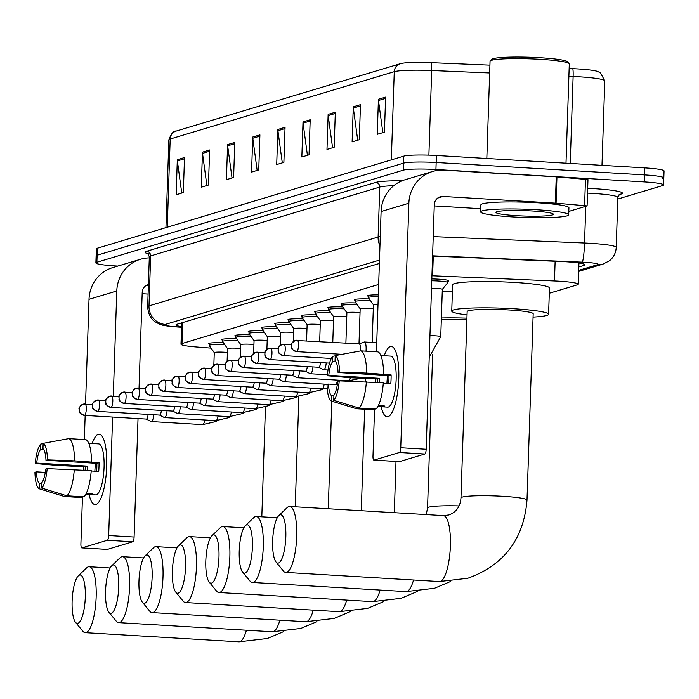 <?xml version="1.0" encoding="UTF-8"?>
<svg xmlns="http://www.w3.org/2000/svg" width="699" height="699" viewBox="0 0 699 699"><rect width="100%" height="100%" fill="white"/><g stroke="black" fill="none" stroke-linecap="round" stroke-linejoin="round"><path stroke-width="1.05" d="M222.527 340.133A14.094 1.328 1.9 0 1 221.662 339.644A14.094 1.328 1.9 0 1 236.681 338.823M235.79 336.149A14.094 1.328 1.9 0 1 234.925 335.66A14.094 1.328 1.9 0 1 249.945 334.838M249.054 332.165A14.094 1.328 1.9 0 1 248.189 331.676A14.094 1.328 1.9 0 1 263.208 330.845M262.317 328.181A14.094 1.328 1.9 0 1 261.452 327.691A14.094 1.328 1.9 0 1 276.472 326.861M275.581 324.196A14.094 1.328 1.9 0 1 274.716 323.707A14.094 1.328 1.9 0 1 289.736 322.877M288.844 320.212A14.094 1.328 1.9 0 1 287.979 319.714A14.094 1.328 1.9 0 1 302.999 318.893M302.108 316.219A14.094 1.328 1.9 0 1 301.243 315.73A14.094 1.328 1.9 0 1 316.263 314.908M315.371 312.235A14.094 1.328 1.9 0 1 314.498 311.745A14.094 1.328 1.9 0 1 329.526 310.915M328.626 308.25A14.094 1.328 1.9 0 1 327.761 307.761A14.094 1.328 1.9 0 1 342.79 306.931M341.89 304.266A14.094 1.328 1.9 0 1 341.025 303.777A14.094 1.328 1.9 0 1 356.053 302.947M355.153 300.282A14.094 1.328 1.9 0 1 354.288 299.784A14.094 1.328 1.9 0 1 369.317 298.962M368.417 296.289A14.094 1.328 1.9 0 1 367.552 295.799A14.094 1.328 1.9 0 1 378.334 294.873M431.825 278.927A14.094 1.328 1.9 0 1 438.526 279.172A14.094 1.328 1.9 0 1 448.784 280.788A14.094 1.328 1.9 0 1 447.884 281.225M209.263 344.126A14.094 1.328 1.9 0 1 208.398 343.637A14.094 1.328 1.9 0 1 223.418 342.807M378.683 284.441L181.976 343.55A26.431 2.49 -178.1 0 0 180.98 344.188A26.431 2.49 -178.1 0 0 195.903 346.931L211.089 348.119M549.292 293.257L577.234 284.86A26.431 2.49 -178.1 0 0 578.23 284.222A26.431 2.49 -178.1 0 0 554.473 280.963L432.62 275.79A26.431 2.49 -178.1 0 0 431.93 275.764M117.808 266.083L115.117 265.926A26.431 2.49 1.9 0 1 95.885 262.885A26.431 2.49 1.9 0 1 96.881 262.256L403.332 170.154A26.431 2.49 1.9 0 1 435.931 169.507L644.356 181.915A26.431 2.49 1.9 0 1 663.587 184.947A26.431 2.49 1.9 0 1 662.591 185.585L617.82 199.04M95.885 262.885L96.121 255.878A26.431 2.49 1.9 0 1 97.117 255.24L403.559 163.147A26.431 2.49 1.9 0 1 436.159 162.5L644.583 174.899A26.431 2.49 1.9 0 1 663.814 177.939A26.431 2.49 1.9 0 1 662.818 178.568M578.798 266.974L583.971 265.419A26.431 2.49 -178.1 0 0 584.967 264.781A26.431 2.49 -178.1 0 0 561.218 261.522L432.585 256.061M379.374 263.462L176.978 324.284A26.431 2.49 -178.1 0 0 175.982 324.921A26.431 2.49 -178.1 0 0 181.557 326.643M663.814 177.939L664.05 170.923A26.431 2.49 1.9 0 0 644.819 167.891L436.394 155.484A26.431 2.49 1.9 0 0 403.795 156.13L97.353 248.224A26.431 2.49 1.9 0 0 96.357 248.861L96.121 255.878A26.431 2.49 1.9 0 1 97.117 255.24L403.559 163.147A26.431 2.49 1.9 0 1 436.159 162.5L644.583 174.899A26.431 2.49 1.9 0 1 663.814 177.939L663.587 184.947M401.139 63.495L400.195 63.749A8.807 8.449 73.3 0 0 394.262 71.682L170.189 139.022A8.807 8.449 -106.7 0 1 176.122 131.089L400.195 63.749A8.807 8.449 73.3 0 1 400.641 63.626A28.895 2.717 1.9 0 1 401.139 63.495A28.895 2.717 1.9 0 1 431.335 62.674L489.929 65.156M569.143 68.511L572.761 68.668A28.895 2.717 1.9 0 1 597.199 71.307L600.415 72.748L604.792 80.866A35.238 3.32 -178.1 0 0 573.119 76.506L568.881 76.331M335.328 112.216L334.166 147.271L326.983 149.429L328.146 114.374L335.328 112.216M360.466 104.658L359.303 139.721L352.121 141.88L353.283 106.816L360.466 104.658M385.603 97.109L384.441 132.163L377.259 134.322L378.421 99.267L385.603 97.109M259.914 134.881L258.752 169.936L251.57 172.094L252.732 137.039L259.914 134.881M234.777 142.43L233.615 177.494L226.432 179.652L227.594 144.588L234.777 142.43M209.639 149.988L208.468 185.052L201.286 187.21L202.457 152.146L209.639 149.988M184.501 157.537L183.33 192.601L176.148 194.759L177.319 159.704L184.501 157.537M310.19 119.765L309.028 154.828L301.846 156.987L303.008 121.923L310.19 119.765M285.052 127.323L283.89 162.386L276.708 164.545L277.87 129.481L285.052 127.323M282.3 162.858L277.931 130.704A7.051 6.754 -106.7 0 1 277.87 129.481M307.438 155.309L303.069 123.146A7.051 6.754 -106.7 0 1 303.008 121.923M181.749 193.081L177.38 160.927A7.051 6.754 -106.7 0 1 177.319 159.704M206.887 185.523L202.518 153.369A7.051 6.754 -106.7 0 1 202.457 152.146M232.024 177.974L227.656 145.811A7.051 6.754 -106.7 0 1 227.594 144.588M257.162 170.416L252.793 138.262A7.051 6.754 -106.7 0 1 252.732 137.039M382.851 132.644L378.482 100.49A7.051 6.754 -106.7 0 1 378.421 99.267M357.713 140.193L353.344 108.039A7.051 6.754 -106.7 0 1 353.283 106.816M332.575 147.751L328.207 115.597A7.051 6.754 -106.7 0 1 328.146 114.374M95.955 504.468A35.238 9.437 93.4 0 1 89.105 494.446A35.238 9.437 93.4 0 0 95.029 504.582A35.238 9.437 93.4 0 0 95.955 504.468A35.238 9.437 93.4 0 0 99.817 500.51A35.238 9.437 93.4 0 0 106.536 469.964A35.238 9.437 93.4 0 0 103.487 438.841A35.238 9.437 93.4 0 0 98.288 434.341A35.238 9.437 93.4 0 1 99.214 434.236A35.238 9.437 93.4 0 1 106.632 468.243A35.238 9.437 93.4 0 1 95.955 504.468M92.128 443.594A35.238 9.437 93.4 0 1 98.288 434.341A35.238 9.437 93.4 0 0 92.128 443.594M149.289 257.887A35.238 33.788 73.3 0 0 140.534 259.25L112.766 267.595A35.238 33.788 73.3 0 0 89.018 299.329L85.549 403.987M140.534 259.25A35.238 33.788 73.3 0 0 116.785 290.985L113.299 396.088M85.164 415.442L84.369 439.566M83.469 466.661L83.347 470.165M82.465 496.753L80.901 543.874A4.404 1.18 -86.6 0 0 81.844 547.911A4.404 1.18 -86.6 0 0 81.958 547.902L107.375 549.414A4.404 1.18 93.4 0 1 107.262 549.423A4.404 1.18 93.4 0 1 107.148 549.397M107.331 540.275A4.404 1.18 -86.6 0 0 108.677 535.53L134.094 537.042A4.404 1.18 93.4 0 1 132.749 541.786L107.331 540.275L81.958 547.902M112.609 417.067L108.677 535.53M132.749 541.786L107.375 549.414M134.094 537.042L138.026 418.587M139.04 388.067L142.203 292.497A8.807 8.449 -106.7 0 1 148.406 284.484M142.168 293.711L148.092 294.061M41.809 483.551L39.441 483.411A17.615 4.718 93.4 0 1 36.427 471.851L45.269 472.384M43.137 443.638L40.752 444.075L40.568 449.466A17.615 4.718 93.4 0 0 36.715 463.088L87.55 466.111A17.615 4.718 -86.6 0 0 87.253 470.401M40.568 449.466L43.801 449.658M94.872 471.205A17.615 4.718 93.4 0 1 95.606 463.254M86.239 493.415L92.408 493.782A25.548 6.841 93.4 0 1 91.193 494.525A25.548 6.841 93.4 0 1 90.52 494.604A25.548 6.841 93.4 0 1 90.014 494.499L85.794 494.254M93.037 443.647A25.548 6.841 93.4 0 1 93.552 443.603L98.638 443.909A25.548 6.841 93.4 0 1 104.02 468.566A25.548 6.841 93.4 0 1 96.279 494.822A25.548 6.841 93.4 0 1 95.606 494.909L90.52 494.604M93.552 443.603A25.548 6.841 93.4 0 1 94.068 443.708L88.825 443.393M91.202 470.986L98.734 471.432A25.548 6.841 93.4 0 0 99.022 462.668L74.575 460.859L47.462 459.863L45.985 460.3L96.82 463.332A17.615 4.718 -86.6 0 1 96.602 471.301M36.715 463.088L35.238 463.533L58.961 465.551L85.348 466.775A25.548 6.841 93.4 0 0 85.129 470.27M45.985 460.3A17.615 4.718 93.4 0 0 42.962 448.749L43.146 443.358L68.764 438.64L85.715 439.645A29.07 7.785 93.4 0 1 91.525 461.873M91.228 470.637A29.07 7.785 93.4 0 1 83.819 496.832L66.868 495.827L41.66 488.085L41.835 482.694A17.615 4.718 93.4 0 0 45.697 469.064L47.165 468.627L91.228 470.637M68.764 438.64A29.07 7.785 93.4 0 1 74.575 460.859M74.286 469.623A29.07 7.785 93.4 0 1 66.868 495.827M35.238 463.533A22.901 6.134 93.4 0 1 40.752 444.075M43.146 443.358A22.901 6.134 93.4 0 1 47.462 459.863M47.165 468.627A22.901 6.134 93.4 0 1 41.66 488.085M39.441 483.411L39.266 488.802L64.474 496.543L81.425 497.548L81.451 496.692M64.474 496.543A29.07 7.785 93.4 0 1 64.395 496.517L56.785 494.184M39.266 488.802A22.901 6.134 93.4 0 1 34.95 472.297L36.427 471.851M90.04 493.643L90.014 494.499M87.55 466.111L85.348 466.775M99.022 462.668L96.82 463.332M77.912 623.307A24.229 6.483 -86.6 0 0 85.295 597.226A24.229 6.483 -86.6 0 0 79.511 575.094A24.229 6.483 -86.6 0 0 78.297 575.862A24.229 6.483 -86.6 0 0 72.233 598.816A24.229 6.483 -86.6 0 0 75.527 622.32A24.229 6.483 -86.6 0 0 77.912 623.307M78.297 575.862L86.615 567.885A33.036 8.842 93.4 0 1 88.275 566.837A33.036 8.842 93.4 0 1 89.149 566.732A33.036 8.842 93.4 0 1 96.095 598.615A33.036 8.842 93.4 0 1 86.091 632.578A33.036 8.842 93.4 0 1 85.226 632.682A33.036 8.842 93.4 0 1 82.849 631.232L75.527 622.32M111.333 613.259A24.229 6.483 -86.6 0 0 118.716 587.177A24.229 6.483 -86.6 0 0 112.932 565.054A24.229 6.483 -86.6 0 0 111.718 565.823A24.229 6.483 -86.6 0 0 105.663 588.768A24.229 6.483 -86.6 0 0 108.948 612.28A24.229 6.483 -86.6 0 0 111.333 613.259M111.718 565.823L120.036 557.837A33.036 8.842 93.4 0 1 121.696 556.788A33.036 8.842 93.4 0 1 122.57 556.684A33.036 8.842 93.4 0 1 129.516 588.575A33.036 8.842 93.4 0 1 119.512 622.529A33.036 8.842 93.4 0 1 118.647 622.634A33.036 8.842 93.4 0 1 116.27 621.193L108.948 612.28M144.754 603.22A24.229 6.483 -86.6 0 0 152.137 577.129A24.229 6.483 -86.6 0 0 146.353 555.006A24.229 6.483 -86.6 0 0 145.139 555.775A24.229 6.483 -86.6 0 0 139.084 578.728A24.229 6.483 -86.6 0 0 142.378 602.232A24.229 6.483 -86.6 0 0 144.754 603.22M145.139 555.775L153.457 547.798A33.036 8.842 93.4 0 1 155.117 546.749A33.036 8.842 93.4 0 1 155.991 546.644A33.036 8.842 93.4 0 1 162.937 578.527A33.036 8.842 93.4 0 1 152.941 612.49A33.036 8.842 93.4 0 1 152.067 612.595A33.036 8.842 93.4 0 1 149.691 611.144L142.378 602.232M178.175 593.171A24.229 6.483 -86.6 0 0 185.558 567.09A24.229 6.483 -86.6 0 0 179.774 544.967A24.229 6.483 -86.6 0 0 178.56 545.736A24.229 6.483 -86.6 0 0 172.504 568.68A24.229 6.483 -86.6 0 0 175.798 592.193A24.229 6.483 -86.6 0 0 178.175 593.171M178.56 545.736L186.878 537.749A33.036 8.842 93.4 0 1 188.538 536.701A33.036 8.842 93.4 0 1 189.412 536.596A33.036 8.842 93.4 0 1 196.367 568.488A33.036 8.842 93.4 0 1 186.362 602.442A33.036 8.842 93.4 0 1 185.488 602.547A33.036 8.842 93.4 0 1 183.112 601.105L175.798 592.193M211.596 583.132A24.229 6.483 -86.6 0 0 218.979 557.042A24.229 6.483 -86.6 0 0 213.195 534.918A24.229 6.483 -86.6 0 0 211.98 535.687A24.229 6.483 -86.6 0 0 205.925 558.641A24.229 6.483 -86.6 0 0 209.219 582.145A24.229 6.483 -86.6 0 0 211.596 583.132M211.98 535.687L220.299 527.701A33.036 8.842 93.4 0 1 221.959 526.662A33.036 8.842 93.4 0 1 222.832 526.557A33.036 8.842 93.4 0 1 229.788 558.44A33.036 8.842 93.4 0 1 219.783 592.394A33.036 8.842 93.4 0 1 218.909 592.507A33.036 8.842 93.4 0 1 216.533 591.057L209.219 582.145M245.017 573.084A24.229 6.483 -86.6 0 0 252.4 547.002A24.229 6.483 -86.6 0 0 246.616 524.879A24.229 6.483 -86.6 0 0 245.401 525.639A24.229 6.483 -86.6 0 0 239.346 548.593A24.229 6.483 -86.6 0 0 242.64 572.105A24.229 6.483 -86.6 0 0 245.017 573.084M245.401 525.639L253.728 517.662A33.036 8.842 93.4 0 1 255.38 516.613A33.036 8.842 93.4 0 1 256.253 516.509A33.036 8.842 93.4 0 1 263.208 548.4A33.036 8.842 93.4 0 1 253.204 582.354A33.036 8.842 93.4 0 1 252.33 582.459A33.036 8.842 93.4 0 1 249.954 581.018L242.64 572.105M466.888 319.609A33.036 3.111 -178.1 0 0 441.314 319.897M441.375 317.993A48.449 4.561 1.9 0 1 466.932 318.159M442.249 291.701A48.449 4.561 1.9 0 1 452.393 291.588M278.438 563.044A24.229 6.483 -86.6 0 0 285.83 536.954A24.229 6.483 -86.6 0 0 280.046 514.831A24.229 6.483 -86.6 0 0 278.822 515.6A24.229 6.483 -86.6 0 0 272.767 538.553A24.229 6.483 -86.6 0 0 276.061 562.057A24.229 6.483 -86.6 0 0 278.438 563.044M278.822 515.6L287.149 507.614A33.036 8.842 93.4 0 1 288.801 506.574A33.036 8.842 93.4 0 1 289.674 506.46A33.036 8.842 93.4 0 1 296.629 538.352A33.036 8.842 93.4 0 1 286.625 572.306A33.036 8.842 93.4 0 1 285.751 572.42A33.036 8.842 93.4 0 1 283.375 570.969L276.061 562.057M533.18 313.764A33.036 3.111 -178.1 0 0 509.143 309.972A33.036 3.111 -178.1 0 0 467.15 311.579L460.973 497.924A33.036 3.111 -178.1 0 1 462.214 497.129A33.036 3.111 -178.1 0 1 502.965 496.316A33.036 3.111 -178.1 0 1 527.002 500.117L533.18 313.764M467.046 314.908A48.449 4.561 1.9 0 1 451.746 311.064A48.449 4.561 1.9 0 1 513.337 308.713A48.449 4.561 1.9 0 1 548.593 314.279A48.449 4.561 1.9 0 1 533.075 317.101M451.746 311.064L452.62 284.773A48.449 4.561 1.9 0 1 514.211 282.422A48.449 4.561 1.9 0 1 549.466 287.979L548.593 314.279M224.755 344.703A13.211 1.241 1.9 0 0 209.219 345.411A13.211 1.241 1.9 0 0 209.246 345.507L214.27 352.628A7.925 0.743 1.9 0 1 214.27 352.602A7.925 0.743 1.9 0 1 224.344 352.217A7.925 0.743 1.9 0 1 227.402 352.471M146.178 419.042A5.723 1.529 -86.6 0 0 146.327 419.077A5.723 1.529 -86.6 0 0 146.475 419.059A5.723 1.529 -86.6 0 0 148.118 414.411M146.24 419.077L151.036 421.514A7.925 2.123 -86.6 0 0 151.281 421.576A7.925 2.123 -86.6 0 0 153.797 414.743M227.551 348.67A7.925 0.743 1.9 0 1 227.533 348.618A7.925 0.743 1.9 0 1 237.608 348.233A7.925 0.743 1.9 0 1 240.666 348.486M159.442 415.057A5.723 1.529 -86.6 0 0 159.59 415.092A5.723 1.529 -86.6 0 0 159.739 415.075A5.723 1.529 -86.6 0 0 161.382 410.427M159.503 415.084L164.3 417.521A7.925 2.123 -86.6 0 0 164.545 417.591A7.925 2.123 -86.6 0 0 167.061 410.759M227.105 361.313L227.533 348.618L222.509 341.523A13.211 1.241 1.9 0 1 222.483 341.427A13.211 1.241 1.9 0 1 238.018 340.719M240.814 344.686A7.925 0.743 1.9 0 1 240.797 344.633A7.925 0.743 1.9 0 1 250.871 344.249A7.925 0.743 1.9 0 1 253.929 344.502M172.705 411.073A5.723 1.529 -86.6 0 0 172.854 411.108A5.723 1.529 -86.6 0 0 173.002 411.091A5.723 1.529 -86.6 0 0 174.645 406.434M172.767 411.099L177.563 413.537A7.925 2.123 -86.6 0 0 177.808 413.607A7.925 2.123 -86.6 0 0 180.325 406.774M240.369 357.329L240.797 344.633L235.773 337.53A13.211 1.241 1.9 0 1 235.746 337.442A13.211 1.241 1.9 0 1 251.282 336.735M254.078 340.701A7.925 0.743 1.9 0 1 254.06 340.64A7.925 0.743 1.9 0 1 264.135 340.256A7.925 0.743 1.9 0 1 267.193 340.518M185.969 407.08A5.723 1.529 -86.6 0 0 186.117 407.124A5.723 1.529 -86.6 0 0 186.266 407.098A5.723 1.529 -86.6 0 0 187.909 402.449M186.03 407.115L190.827 409.553A7.925 2.123 -86.6 0 0 191.072 409.623A7.925 2.123 -86.6 0 0 193.588 402.79M254.06 340.675L249.036 333.545A13.211 1.241 1.9 0 1 249.01 333.458A13.211 1.241 1.9 0 1 264.545 332.75M277.809 328.757A13.211 1.241 1.9 0 0 262.274 329.474A13.211 1.241 1.9 0 0 262.3 329.561L267.324 336.682A7.925 0.743 1.9 0 1 267.324 336.656A7.925 0.743 1.9 0 1 277.398 336.271A7.925 0.743 1.9 0 1 280.456 336.534M199.232 403.096A5.723 1.529 -86.6 0 0 199.381 403.131A5.723 1.529 -86.6 0 0 199.53 403.113A5.723 1.529 -86.6 0 0 201.172 398.465M199.294 403.131L204.091 405.569A7.925 2.123 -86.6 0 0 204.335 405.638A7.925 2.123 -86.6 0 0 206.852 398.806M280.605 332.724A7.925 0.743 1.9 0 1 280.587 332.672A7.925 0.743 1.9 0 1 290.662 332.287A7.925 0.743 1.9 0 1 293.72 332.541M212.496 399.112A5.723 1.529 -86.6 0 0 212.645 399.146A5.723 1.529 -86.6 0 0 212.793 399.129A5.723 1.529 -86.6 0 0 214.436 394.481M212.557 399.146L217.354 401.584A7.925 2.123 -86.6 0 0 217.599 401.645A7.925 2.123 -86.6 0 0 220.115 394.821M280.159 345.376L280.587 332.672L275.563 325.577A13.211 1.241 1.9 0 1 275.537 325.489A13.211 1.241 1.9 0 1 291.072 324.773M293.868 328.74A7.925 0.743 1.9 0 1 293.851 328.687A7.925 0.743 1.9 0 1 303.925 328.303A7.925 0.743 1.9 0 1 306.983 328.556M225.76 395.127A5.723 1.529 -86.6 0 0 225.908 395.162A5.723 1.529 -86.6 0 0 226.057 395.145A5.723 1.529 -86.6 0 0 227.699 390.496M225.821 395.153L230.618 397.591A7.925 2.123 -86.6 0 0 230.862 397.661A7.925 2.123 -86.6 0 0 233.379 390.828M293.423 341.383L293.851 328.687L288.827 321.592A13.211 1.241 1.9 0 1 288.801 321.496A13.211 1.241 1.9 0 1 304.336 320.789M307.132 324.755A7.925 0.743 1.9 0 1 307.114 324.703A7.925 0.743 1.9 0 1 317.189 324.319A7.925 0.743 1.9 0 1 320.247 324.572M239.023 391.143A5.723 1.529 -86.6 0 0 239.172 391.178A5.723 1.529 -86.6 0 0 239.32 391.16A5.723 1.529 -86.6 0 0 240.963 386.503M239.084 391.169L243.881 393.607A7.925 2.123 -86.6 0 0 244.126 393.677A7.925 2.123 -86.6 0 0 246.642 386.844M307.106 324.729L302.09 317.599A13.211 1.241 1.9 0 1 302.064 317.512A13.211 1.241 1.9 0 1 317.599 316.804M320.395 320.771A7.925 0.743 1.9 0 1 320.378 320.719A7.925 0.743 1.9 0 1 330.452 320.334A7.925 0.743 1.9 0 1 333.51 320.588M252.287 387.15A5.723 1.529 -86.6 0 0 252.435 387.194A5.723 1.529 -86.6 0 0 252.584 387.167A5.723 1.529 -86.6 0 0 254.226 382.519M252.348 387.185L257.145 389.623A7.925 2.123 -86.6 0 0 257.389 389.692A7.925 2.123 -86.6 0 0 259.906 382.86M320.369 320.745L315.354 313.615A13.211 1.241 1.9 0 1 315.328 313.528A13.211 1.241 1.9 0 1 330.863 312.82M333.659 316.778A7.925 0.743 1.9 0 1 333.641 316.726A7.925 0.743 1.9 0 1 343.716 316.341A7.925 0.743 1.9 0 1 346.774 316.603M265.55 383.166A5.723 1.529 -86.6 0 0 265.699 383.201A5.723 1.529 -86.6 0 0 265.847 383.183A5.723 1.529 -86.6 0 0 267.49 378.535M265.611 383.201L270.408 385.638A7.925 2.123 -86.6 0 0 270.653 385.708A7.925 2.123 -86.6 0 0 273.169 378.875M332.785 342.3L333.641 316.726L328.617 309.631A13.211 1.241 1.9 0 1 328.591 309.543A13.211 1.241 1.9 0 1 344.126 308.836M346.922 312.794A7.925 0.743 1.9 0 1 346.905 312.741A7.925 0.743 1.9 0 1 356.979 312.357A7.925 0.743 1.9 0 1 360.037 312.61M278.814 379.181A5.723 1.529 -86.6 0 0 278.962 379.216A5.723 1.529 -86.6 0 0 279.111 379.199A5.723 1.529 -86.6 0 0 280.753 374.55M278.875 379.216L283.672 381.654A7.925 2.123 -86.6 0 0 283.916 381.715A7.925 2.123 -86.6 0 0 286.433 374.891M346.896 312.768L341.881 305.646A13.211 1.241 1.9 0 1 341.855 305.559A13.211 1.241 1.9 0 1 357.39 304.843M360.186 308.809A7.925 0.743 1.9 0 1 360.168 308.757A7.925 0.743 1.9 0 1 370.243 308.373A7.925 0.743 1.9 0 1 373.301 308.626M292.077 375.197A5.723 1.529 -86.6 0 0 292.226 375.232A5.723 1.529 -86.6 0 0 292.374 375.214A5.723 1.529 -86.6 0 0 294.017 370.566M292.138 375.223L296.935 377.661A7.925 2.123 -86.6 0 0 297.18 377.731A7.925 2.123 -86.6 0 0 299.696 370.898M360.16 308.783L355.144 301.662A13.211 1.241 1.9 0 1 355.118 301.566A13.211 1.241 1.9 0 1 370.653 300.858M305.341 371.213A5.723 1.529 -86.6 0 0 305.489 371.248A5.723 1.529 -86.6 0 0 305.638 371.23A5.723 1.529 -86.6 0 0 307.28 366.582M378.273 296.708A13.211 1.241 1.9 0 0 368.382 297.582A13.211 1.241 1.9 0 0 368.408 297.669L373.423 304.799A7.925 0.743 1.9 0 1 373.432 304.773A7.925 0.743 1.9 0 1 378.028 304.248M305.402 371.239L310.199 373.677A7.925 2.123 -86.6 0 0 310.443 373.747A7.925 2.123 -86.6 0 0 312.96 366.914M318.604 367.22A5.723 1.529 -86.6 0 0 318.753 367.263A5.723 1.529 -86.6 0 0 318.901 367.246A5.723 1.529 -86.6 0 0 320.544 362.589M318.665 367.255L323.462 369.692A7.925 2.123 -86.6 0 0 323.707 369.762A7.925 2.123 -86.6 0 0 326.223 362.93M431.519 288.303A7.925 0.743 1.9 0 1 436.56 288.442A7.925 0.743 1.9 0 1 442.327 289.351A7.925 0.743 1.9 0 1 442.31 289.403M365.996 351.169A7.925 2.123 -86.6 0 0 366.119 349.238A7.925 2.123 -86.6 0 0 364.432 341.977A7.925 2.123 -86.6 0 0 364.188 342.012L359.129 343.864M431.764 280.771A13.211 1.241 1.9 0 1 438.229 280.998A13.211 1.241 1.9 0 1 447.841 282.518A13.211 1.241 1.9 0 1 447.806 282.606L442.327 289.377M360.3 350.968A5.723 1.529 -86.6 0 0 360.439 349.116A5.723 1.529 -86.6 0 0 359.225 343.873A5.723 1.529 -86.6 0 0 359.068 343.891M388.041 416.691A35.238 9.437 93.4 0 1 381.182 406.669A35.238 9.437 93.4 0 0 387.115 416.805A35.238 9.437 93.4 0 0 388.041 416.691A35.238 9.437 93.4 0 0 391.903 412.733A35.238 9.437 93.4 0 0 398.622 382.187A35.238 9.437 93.4 0 0 395.573 351.064A35.238 9.437 93.4 0 0 390.365 346.564A35.238 9.437 93.4 0 1 391.3 346.451A35.238 9.437 93.4 0 1 398.71 380.466A35.238 9.437 93.4 0 1 388.041 416.691M384.214 355.808A35.238 9.437 93.4 0 1 390.365 346.564A35.238 9.437 93.4 0 0 384.214 355.808M556.081 203.191L555.364 203.138L556.238 176.838L556.954 176.891L556.081 203.191L587.099 205.882L568.803 211.43M556.238 176.838L443.926 170.163A35.238 33.788 73.3 0 0 432.62 171.473A35.238 33.788 73.3 0 0 408.871 203.208L400.754 447.753L426.172 449.265L434.289 204.72A8.807 8.449 -106.7 0 1 443.052 196.454L555.364 203.138M556.954 176.891L587.973 179.582L587.099 205.882M432.62 171.473L404.843 179.818A35.238 33.788 73.3 0 0 381.095 211.552L376.446 351.789M375.546 378.884L375.433 382.388M374.55 408.976L372.986 456.098A4.404 1.18 -86.6 0 0 373.921 460.134A4.404 1.18 -86.6 0 0 374.035 460.117L399.452 461.637A4.404 1.18 93.4 0 1 399.339 461.646A4.404 1.18 93.4 0 1 399.225 461.62M426.172 449.265A4.404 1.18 93.4 0 1 424.835 454.009L399.417 452.498L374.035 460.117M399.417 452.498A4.404 1.18 -86.6 0 0 400.754 447.753M424.835 454.009L399.452 461.637M434.245 205.925L480.755 208.695M333.895 395.774L331.527 395.634A17.615 4.718 93.4 0 1 328.504 384.074L337.346 384.607M335.214 355.852L332.829 356.298L332.654 361.689A17.615 4.718 93.4 0 0 328.792 375.311L379.627 378.334A17.615 4.718 -86.6 0 0 379.339 382.624M332.654 361.689L335.887 361.881M386.949 383.428A17.615 4.718 93.4 0 1 387.683 375.477M378.316 405.638L384.485 406.005A25.548 6.841 93.4 0 1 383.279 406.748A25.548 6.841 93.4 0 1 382.606 406.827A25.548 6.841 93.4 0 1 382.091 406.722L377.879 406.477M385.123 355.87A25.548 6.841 93.4 0 1 385.638 355.826L390.724 356.123A25.548 6.841 93.4 0 1 396.097 380.789A25.548 6.841 93.4 0 1 388.364 407.045A25.548 6.841 93.4 0 1 387.683 407.133L382.606 406.827M385.638 355.826A25.548 6.841 93.4 0 1 386.145 355.931L380.903 355.616M383.288 383.209L390.811 383.655A25.548 6.841 93.4 0 0 391.108 374.891L366.66 373.083L339.539 372.086L338.071 372.523L388.906 375.546A17.615 4.718 -86.6 0 1 388.688 383.524M328.792 375.311L327.324 375.756L351.038 377.775L377.425 378.998A25.548 6.841 93.4 0 0 377.215 382.493M338.071 372.523A17.615 4.718 93.4 0 0 335.048 360.964L335.223 355.581L360.85 350.863L377.792 351.868A29.07 7.785 93.4 0 1 383.602 374.096M383.314 382.86A29.07 7.785 93.4 0 1 375.896 409.055L358.954 408.041L333.738 400.309L333.921 394.918A17.615 4.718 93.4 0 0 337.774 381.287L339.251 380.85L383.314 382.86M360.85 350.863A29.07 7.785 93.4 0 1 366.66 373.083M366.363 381.846A29.07 7.785 93.4 0 1 358.954 408.041M327.324 375.756A22.901 6.134 93.4 0 1 332.829 356.298M335.223 355.581A22.901 6.134 93.4 0 1 339.539 372.086M339.251 380.85A22.901 6.134 93.4 0 1 333.738 400.309M331.527 395.634L331.343 401.025L356.56 408.766L373.502 409.771L373.528 408.915M331.343 401.025A22.901 6.134 93.4 0 1 327.036 384.52L328.504 384.074M382.126 405.866L382.091 406.722M379.627 378.334L377.425 378.998M391.108 374.891L388.906 375.546M486.827 158.49L490.051 61.259A39.642 3.731 1.9 0 1 490.244 60.918L492.052 59.232A37.877 3.565 1.9 0 1 540.03 57.729A37.877 3.565 1.9 0 1 567.431 61.739L569.126 63.53A39.642 3.731 1.9 0 1 569.292 63.889L565.998 163.199M490.244 60.918A39.642 3.731 1.9 0 1 540.449 59.336A39.642 3.731 1.9 0 1 569.126 63.53M536.64 209.744A44.046 4.142 1.9 0 1 568.698 214.794A44.046 4.142 1.9 0 1 512.699 216.935A44.046 4.142 1.9 0 1 480.65 211.876A44.046 4.142 1.9 0 1 536.64 209.744M480.65 211.876L480.886 204.868A44.046 4.142 1.9 0 1 536.876 202.727A44.046 4.142 1.9 0 1 568.925 207.786L568.698 214.794M516.867 215.685A28.72 2.7 1.9 0 1 496.107 212.138A28.72 2.7 1.9 0 1 532.481 210.993A28.72 2.7 1.9 0 1 553.259 214.025A28.72 2.7 1.9 0 1 516.867 215.685M182.666 322.58L181.976 343.55M433.275 256.096L432.62 275.79M555.128 261.26L554.473 280.963M578.693 270.364L597.365 264.755A17.615 1.66 -178.1 0 0 585.212 262.308A17.615 1.66 -178.1 0 0 582.197 262.151L432.594 255.808M433.231 236.612L584.547 243.025A35.238 3.32 1.9 0 1 590.576 243.339A35.238 3.32 1.9 0 1 616.221 247.385L617.872 197.424A35.238 3.32 -178.1 0 0 592.236 193.37A35.238 3.32 -178.1 0 0 587.518 193.125M585.762 206.336L584.547 243.025A17.615 1.713 92.4 0 1 582.197 262.151M587.684 188.328A39.642 3.731 1.9 0 1 620.93 194.139L619.087 194.689M148.127 253.789A39.642 3.731 1.9 0 1 146.563 251.291L375.678 182.43A39.642 3.731 1.9 0 1 402.178 180.753M96.881 262.256L97.353 248.224M644.356 181.915L644.819 167.891M435.931 169.507L436.394 155.484M403.332 170.154L403.795 156.13M149.324 256.769L147.672 306.73A35.238 3.32 1.9 0 1 149.001 305.882L150.652 255.921A35.238 3.32 -178.1 0 0 149.324 256.769L147.672 253.457L150.381 254.209M379.487 260.072L165.357 324.423A17.615 16.89 -106.7 0 1 149.001 305.882L378.115 237.031L379.767 187.07L150.652 255.921A4.404 4.22 73.3 0 0 146.563 251.291M379.968 245.681A17.615 16.89 -106.7 0 1 378.115 237.031A35.238 3.32 1.9 0 1 380.265 236.559M393.747 185.689A35.238 3.32 -178.1 0 0 379.767 187.07A4.404 4.22 73.3 0 0 375.678 182.43M165.357 324.423A17.615 1.66 -178.1 0 0 174.645 326.669L181.539 327.211M620.93 194.139A4.404 4.22 73.3 0 0 619.681 194.261M174.645 326.669A17.615 7.575 94.5 0 1 173.85 326.704L181.539 327.307M578.658 271.413L603.019 264.091A17.615 16.89 -106.7 0 1 597.365 264.755M584.014 264.082L583.971 265.419M431.335 62.674A8.807 0.856 92.4 0 1 431.694 70.512A35.238 3.32 -178.1 0 0 394.262 71.682L391.335 159.879M167.262 227.219L170.189 139.022A35.238 3.32 -178.1 0 0 168.861 139.87C171.255 133.509 173.675 130.582 176.122 131.089M489.667 72.967L431.694 70.512L428.889 155.143M572.761 68.668A8.807 0.856 92.4 0 1 573.119 76.506L570.235 163.452M285.009 128.581L277.931 130.704M259.871 136.13L252.793 138.262M234.733 143.688L227.656 145.811M209.595 151.246L202.518 153.369M184.457 158.795L177.38 160.927M310.146 121.023L303.069 123.146M335.284 113.465L328.207 115.597M360.422 105.916L353.344 108.039M385.56 98.358L378.482 100.49M116.785 290.985L89.018 299.329M148.389 285.009L145.602 285.847M283.506 631.686L267.341 638.51L238.909 641.822A33.036 8.842 -86.6 0 0 239.783 641.717A33.036 8.842 -86.6 0 0 246.432 630.236M316.927 621.638L300.762 628.471L272.339 631.782A33.036 8.842 -86.6 0 0 273.204 631.678A33.036 8.842 -86.6 0 0 279.862 620.196M350.348 611.599L334.183 618.423L305.76 621.734A33.036 8.842 -86.6 0 0 306.625 621.629A33.036 8.842 -86.6 0 0 313.283 610.148M383.777 601.551L367.604 608.383L339.181 611.695A33.036 8.842 -86.6 0 0 340.055 611.59A33.036 8.842 -86.6 0 0 346.704 600.109M417.198 591.511L401.025 598.335L372.602 601.647A33.036 8.842 -86.6 0 0 373.476 601.542A33.036 8.842 -86.6 0 0 380.125 590.061M450.619 581.463L434.446 588.296L406.023 591.607A33.036 8.842 -86.6 0 0 406.897 591.503A33.036 8.842 -86.6 0 0 413.546 580.021M459.077 505.91A33.036 3.111 -178.1 0 0 428.793 507.168A33.036 3.111 -178.1 0 0 427.552 507.963L426.233 514.586M527.002 500.117C523.796 539.078 504.093 565.124 467.867 578.248L439.444 581.559A33.036 8.842 -86.6 0 0 440.318 581.454A33.036 8.842 -86.6 0 0 450.322 547.5A33.036 8.842 -86.6 0 0 443.367 515.609L289.674 506.46M84.221 415.346A5.723 1.529 -86.6 0 0 84.396 415.389A5.723 1.529 -86.6 0 0 84.544 415.372A5.723 1.529 -86.6 0 0 86.274 409.492A5.723 1.529 -86.6 0 0 85.077 403.961A5.723 1.529 -86.6 0 0 84.92 403.978A5.723 5.487 -106.7 0 0 79.223 409.352A5.723 5.487 73.3 0 0 84.544 415.372M217.372 420.693L215.974 421.541L202.623 424.634A7.925 2.123 -86.6 0 0 202.972 424.555A7.925 2.123 -86.6 0 0 204.851 419.994M97.484 411.362A5.723 1.529 -86.6 0 0 97.659 411.405A5.723 1.529 -86.6 0 0 97.808 411.388A5.723 1.529 -86.6 0 0 99.538 405.499A5.723 1.529 -86.6 0 0 98.341 399.977A5.723 1.529 -86.6 0 0 98.183 399.994A5.723 5.487 -106.7 0 0 92.486 405.359A5.723 5.487 73.3 0 0 97.808 411.388M230.635 416.709L229.237 417.556L215.886 420.649A7.925 2.123 -86.6 0 0 216.236 420.562A7.925 2.123 -86.6 0 0 218.114 416.001M110.748 407.377A5.723 1.529 -86.6 0 0 110.923 407.421A5.723 1.529 -86.6 0 0 111.071 407.403A5.723 1.529 -86.6 0 0 112.801 401.514A5.723 1.529 -86.6 0 0 111.604 395.992A5.723 1.529 -86.6 0 0 111.447 396.01A5.723 5.487 -106.7 0 0 105.75 401.375A5.723 5.487 73.3 0 0 111.071 407.403M243.899 412.716L242.501 413.572L229.15 416.665A7.925 2.123 -86.6 0 0 229.499 416.578A7.925 2.123 -86.6 0 0 231.378 412.017M124.011 403.384A5.723 1.529 -86.6 0 0 124.186 403.437A5.723 1.529 -86.6 0 0 124.335 403.419A5.723 1.529 -86.6 0 0 126.065 397.53A5.723 1.529 -86.6 0 0 124.859 391.999A5.723 1.529 -86.6 0 0 124.71 392.025A5.723 5.487 -106.7 0 0 119.013 397.39A5.723 5.487 73.3 0 0 124.335 403.419M257.162 408.732L255.764 409.588L242.413 412.672A7.925 2.123 -86.6 0 0 242.763 412.593A7.925 2.123 -86.6 0 0 244.641 408.033M137.275 399.4A5.723 1.529 -86.6 0 0 137.45 399.452A5.723 1.529 -86.6 0 0 137.598 399.426A5.723 1.529 -86.6 0 0 139.328 393.546A5.723 1.529 -86.6 0 0 138.122 388.015A5.723 1.529 -86.6 0 0 137.974 388.032A5.723 5.487 -106.7 0 0 132.277 393.406A5.723 5.487 73.3 0 0 137.598 399.426M270.426 404.747L269.028 405.595L255.677 408.688A7.925 2.123 -86.6 0 0 256.017 408.609A7.925 2.123 -86.6 0 0 257.905 404.048M150.538 395.416A5.723 1.529 -86.6 0 0 150.713 395.459A5.723 1.529 -86.6 0 0 150.862 395.442A5.723 1.529 -86.6 0 0 152.592 389.561A5.723 1.529 -86.6 0 0 151.386 384.031A5.723 1.529 -86.6 0 0 151.237 384.048A5.723 5.487 -106.7 0 0 145.541 389.422A5.723 5.487 73.3 0 0 150.862 395.442M283.689 400.763L282.291 401.61L268.94 404.704A7.925 2.123 -86.6 0 0 269.281 404.625A7.925 2.123 -86.6 0 0 271.168 400.064M163.802 391.431A5.723 1.529 -86.6 0 0 163.977 391.475A5.723 1.529 -86.6 0 0 164.125 391.457A5.723 1.529 -86.6 0 0 165.855 385.568A5.723 1.529 -86.6 0 0 164.649 380.046A5.723 1.529 -86.6 0 0 164.501 380.064A5.723 5.487 -106.7 0 0 158.804 385.437A5.723 5.487 73.3 0 0 164.125 391.457M296.953 396.779L295.555 397.626L282.204 400.719A7.925 2.123 -86.6 0 0 282.545 400.632A7.925 2.123 -86.6 0 0 284.432 396.071M177.065 387.447A5.723 1.529 -86.6 0 0 177.24 387.491A5.723 1.529 -86.6 0 0 177.389 387.473A5.723 1.529 -86.6 0 0 179.119 381.584A5.723 1.529 -86.6 0 0 177.913 376.062A5.723 1.529 -86.6 0 0 177.764 376.079A5.723 5.487 -106.7 0 0 172.068 381.444A5.723 5.487 73.3 0 0 177.389 387.473M310.207 392.786L308.818 393.642L295.467 396.735A7.925 2.123 -86.6 0 0 295.808 396.648A7.925 2.123 -86.6 0 0 297.695 392.087M190.329 383.454A5.723 1.529 -86.6 0 0 190.504 383.506A5.723 1.529 -86.6 0 0 190.652 383.489A5.723 1.529 -86.6 0 0 192.382 377.6A5.723 1.529 -86.6 0 0 191.177 372.069A5.723 1.529 -86.6 0 0 191.028 372.095A5.723 5.487 -106.7 0 0 185.331 377.46A5.723 5.487 73.3 0 0 190.652 383.489M323.471 388.801L322.082 389.658L308.731 392.742A7.925 2.123 -86.6 0 0 309.072 392.663A7.925 2.123 -86.6 0 0 310.959 388.102M203.592 379.47A5.723 1.529 -86.6 0 0 203.767 379.522A5.723 1.529 -86.6 0 0 203.916 379.505A5.723 1.529 -86.6 0 0 205.646 373.616A5.723 1.529 -86.6 0 0 204.44 368.085A5.723 1.529 -86.6 0 0 204.291 368.102A5.723 5.487 -106.7 0 0 198.595 373.476A5.723 5.487 73.3 0 0 203.916 379.505M327.228 388.504L321.994 388.758A7.925 2.123 -86.6 0 0 322.335 388.679A7.925 2.123 -86.6 0 0 324.222 384.118M216.856 375.485A5.723 1.529 -86.6 0 0 217.031 375.529A5.723 1.529 -86.6 0 0 217.179 375.512A5.723 1.529 -86.6 0 0 218.909 369.631A5.723 1.529 -86.6 0 0 217.704 364.1A5.723 1.529 -86.6 0 0 217.555 364.118A5.723 5.487 -106.7 0 0 211.858 369.491A5.723 5.487 73.3 0 0 217.179 375.512M335.843 384.511A7.925 2.123 -86.6 0 0 337.486 380.134M230.12 371.501A5.723 1.529 -86.6 0 0 230.286 371.545A5.723 1.529 -86.6 0 0 230.443 371.527A5.723 1.529 -86.6 0 0 232.173 365.647A5.723 1.529 -86.6 0 0 230.967 360.116A5.723 1.529 -86.6 0 0 230.819 360.134A5.723 5.487 -106.7 0 0 225.122 365.507A5.723 5.487 73.3 0 0 230.443 371.527M360.64 378.351L348.521 380.789A7.925 2.123 -86.6 0 0 348.862 380.71A7.925 2.123 -86.6 0 0 350.4 377.722M243.383 367.517A5.723 1.529 -86.6 0 0 243.549 367.56A5.723 1.529 -86.6 0 0 243.706 367.543A5.723 1.529 -86.6 0 0 245.436 361.654A5.723 1.529 -86.6 0 0 244.231 356.132A5.723 1.529 -86.6 0 0 244.082 356.149A5.723 5.487 -106.7 0 0 238.385 361.514A5.723 5.487 73.3 0 0 243.706 367.543M256.647 363.524A5.723 1.529 -86.6 0 0 256.813 363.576A5.723 1.529 -86.6 0 0 256.97 363.559A5.723 1.529 -86.6 0 0 258.7 357.67A5.723 1.529 -86.6 0 0 257.494 352.147A5.723 1.529 -86.6 0 0 257.346 352.165A5.723 5.487 -106.7 0 0 251.649 357.53A5.723 5.487 73.3 0 0 256.97 363.559M269.91 359.539A5.723 1.529 -86.6 0 0 270.076 359.592A5.723 1.529 -86.6 0 0 270.233 359.574A5.723 1.529 -86.6 0 0 271.963 353.685A5.723 1.529 -86.6 0 0 270.758 348.154A5.723 1.529 -86.6 0 0 270.609 348.172A5.723 5.487 -106.7 0 0 264.912 353.545A5.723 5.487 73.3 0 0 270.233 359.574M283.174 355.555A5.723 1.529 -86.6 0 0 283.34 355.599A5.723 1.529 -86.6 0 0 283.497 355.581A5.723 1.529 -86.6 0 0 285.227 349.701A5.723 1.529 -86.6 0 0 284.021 344.17A5.723 1.529 -86.6 0 0 283.873 344.188A5.723 5.487 -106.7 0 0 278.176 349.561A5.723 5.487 73.3 0 0 283.497 355.581M296.437 351.571A5.723 1.529 -86.6 0 0 296.603 351.614A5.723 1.529 -86.6 0 0 296.76 351.597A5.723 1.529 -86.6 0 0 298.49 345.717A5.723 1.529 -86.6 0 0 297.285 340.186A5.723 1.529 -86.6 0 0 297.136 340.203A5.723 5.487 -106.7 0 0 291.439 345.577A5.723 5.487 73.3 0 0 296.76 351.597M429.946 335.634A7.925 0.743 1.9 0 1 434.988 335.773A7.925 0.743 1.9 0 1 440.754 336.682L429.23 357.145M408.871 203.208L381.095 211.552M443.052 196.454L437.688 198.07M584.609 205.427L585.482 179.127M181.688 322.868L180.98 344.188M578.938 262.999L578.23 284.222M619.515 194.305L617.872 197.424M147.672 306.73C148.363 318.08 154.925 321.697 154.916 321.68L159.713 324.275C163.313 325.315 162.019 325.533 173.85 326.704M603.019 264.091L609.432 260.788C613.661 257.319 615.924 252.855 616.221 247.385M604.792 80.866L601.988 165.34M168.861 139.87L165.951 227.612M81.844 547.911L107.262 549.423M110.162 567.981L89.149 566.732M238.909 641.822L85.226 632.682M265.445 407.255L261.81 516.841M143.583 557.933L122.57 556.684M272.339 631.782L118.647 622.634M298.884 396.691L295.231 506.792M177.004 547.894L155.991 546.644M305.76 621.734L152.067 612.595M331.824 401.174L328.259 508.758M210.434 537.846L189.412 536.596M339.181 611.695L185.488 602.547M365.664 378.648L365.56 381.82M364.642 409.247L361.278 510.724M243.855 527.806L222.832 526.557M372.602 601.647L218.909 592.507M396.001 461.445L394.306 512.69M277.276 517.758L256.253 516.509M406.023 591.607L252.33 582.459M432.637 354.533L427.552 507.963M443.367 515.609L448.854 514.98C456.281 512.245 460.318 506.565 460.973 497.924M439.444 581.559L285.751 572.42M146.327 419.077L84.396 415.389C76.54 411.833 80.298 411.659 79.004 409.806C80.245 408.251 76.226 409.352 83.085 404.197L92.417 404.398M214.27 352.602L213.842 365.297M202.623 424.634L151.281 421.576M209.219 345.411L209.289 343.2M159.59 415.092L97.659 411.405C89.804 407.84 93.561 407.666 92.268 405.822C93.509 404.267 89.489 405.368 96.348 400.204L105.68 400.413M215.886 420.649L164.545 417.591M222.483 341.427L222.553 339.216M172.854 411.108L110.923 407.421C103.068 403.856 106.825 403.681 105.532 401.829C106.772 400.282 102.753 401.383 109.612 396.219L118.944 396.429M229.15 416.665L177.808 413.607M235.746 337.442L235.816 335.232M186.117 407.124L124.186 403.437C116.331 399.872 120.088 399.697 118.795 397.845C120.036 396.298 116.017 397.399 122.875 392.235L132.207 392.436M254.06 340.64L253.632 353.344M242.413 412.672L191.072 409.623M249.01 333.458L249.08 331.239M199.381 403.131L137.45 399.452C129.595 395.887 133.352 395.713 132.059 393.86C133.299 392.305 129.28 393.415 136.139 388.251L145.471 388.452M267.324 336.656L266.896 349.36M255.677 408.688L204.335 405.638M262.274 329.474L262.343 327.254M212.645 399.146L150.713 395.459C142.858 391.903 146.615 391.728 145.322 389.876C146.563 388.321 142.544 389.422 149.403 384.267L158.734 384.467M268.94 404.704L217.599 401.645M275.537 325.489L275.607 323.27M225.908 395.162L163.977 391.475C156.122 387.91 159.879 387.735 158.586 385.892C159.826 384.336 155.807 385.437 162.666 380.273L171.998 380.483M282.204 400.719L230.862 397.661M288.801 321.496L288.87 319.286M239.172 391.178L177.24 387.491C169.385 383.926 173.142 383.751 171.849 381.899C173.09 380.352 169.071 381.453 175.93 376.289L185.261 376.499M307.114 324.703L306.581 340.736M295.467 396.735L244.126 393.677M302.064 317.512L302.134 315.301M252.435 387.194L190.504 383.506C182.649 379.941 186.406 379.767 185.113 377.914C186.353 376.368 182.334 377.469 189.193 372.305L198.525 372.515M320.378 320.719L319.688 341.514M308.731 392.742L257.389 389.692M315.328 313.528L315.398 311.317M265.699 383.201L203.767 379.522C195.912 375.957 199.669 375.782 198.376 373.93C199.617 372.375 195.598 373.484 202.457 368.321L211.788 368.522M321.994 388.758L270.653 385.708M328.591 309.543L328.661 307.324M278.962 379.216L217.031 375.529C209.176 371.973 212.933 371.798 211.64 369.946C212.88 368.39 208.861 369.491 215.72 364.336L225.052 364.537M349.998 380.833L349.386 381.226M346.905 312.741L345.891 343.078M327.682 384.328L283.916 381.715M341.855 305.559L341.925 303.34M292.226 375.232L230.294 371.545C222.439 367.98 226.196 367.805 224.903 365.961C226.144 364.406 222.125 365.507 228.984 360.343L238.315 360.553M360.168 308.757L358.998 343.856M348.521 380.789L297.18 377.731M355.118 301.566L355.188 299.355M305.489 371.248L243.549 367.56C235.703 363.996 239.46 363.821 238.167 361.968C239.407 360.422 235.388 361.523 242.247 356.359L251.579 356.569M373.432 304.773L372.183 342.431M327.412 374.76L310.443 373.747M368.382 297.582L368.452 295.371M318.753 367.263L256.813 363.576C248.966 360.011 252.723 359.836 251.43 357.984C252.671 356.438 248.652 357.538 255.511 352.375L264.842 352.584M328.014 370.016L323.707 369.762M329.526 363.131L270.076 359.592C262.23 356.027 265.987 355.852 264.694 354C265.935 352.445 261.915 353.554 268.774 348.39L278.106 348.591M331.326 358.456L283.34 355.599C275.493 352.043 279.251 351.868 277.957 350.016C279.198 348.46 275.179 349.561 282.038 344.406L291.369 344.607M342.029 354.323L296.603 351.614C288.757 348.05 292.514 347.884 291.221 346.031C292.462 344.476 288.442 345.577 295.301 340.422L359.225 343.873M442.327 289.351L440.754 336.682M376.744 342.711L364.432 341.977M447.841 282.518L447.919 280.299M373.921 460.134L399.339 461.646M348.871 406.407L356.473 408.74"/></g></svg>
